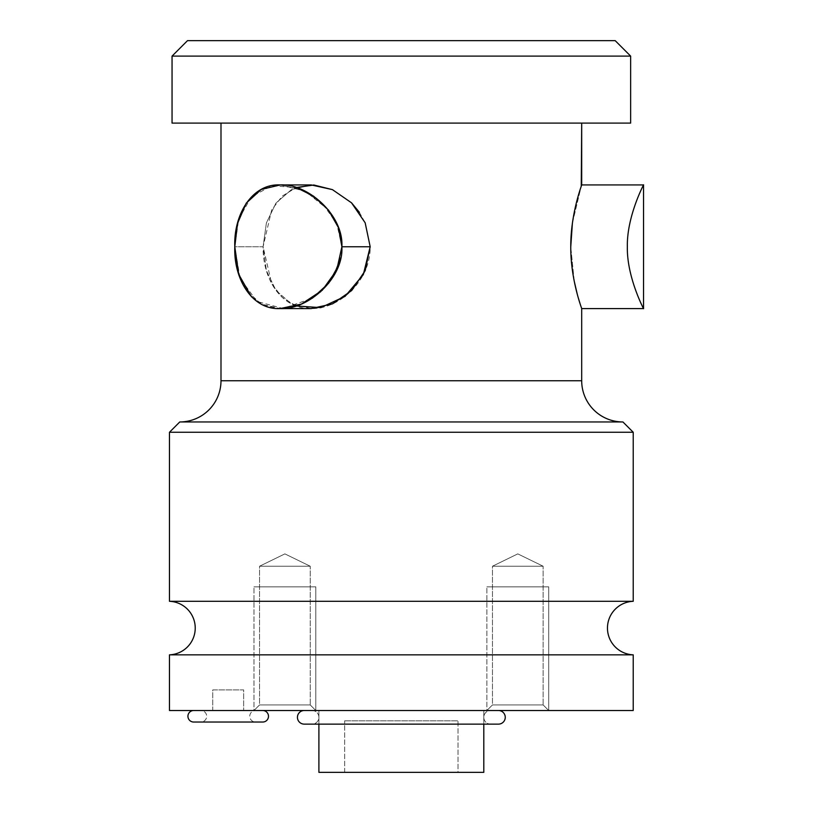 <?xml version="1.0" encoding="UTF-8"?>
<svg xmlns="http://www.w3.org/2000/svg" width="813" height="813" viewBox="0 0 813 813"><rect width="100%" height="100%" fill="white"/><g stroke="black" fill="none" stroke-linecap="round" stroke-linejoin="round"><path stroke-width="0.61" stroke-dasharray="4.07 3.05" d="M344.661 720.826L458.024 720.826L344.661 720.826L458.024 720.826L458.024 772.35L344.661 772.35L344.661 720.826L344.661 772.35L458.024 772.35L458.024 720.826L344.661 720.826M483.796 772.35L318.899 772.35L483.796 772.35M458.024 772.35L344.661 772.35L458.024 772.35M483.796 724.129L483.796 710.511L318.899 710.511L318.899 724.129L318.899 710.511L483.796 710.511L483.796 724.129M633.225 710.511L169.47 710.511L633.225 710.511M486.885 710.511L548.714 710.511L486.885 710.511L548.714 710.511L486.885 710.511L548.714 710.511L543.135 704.932L492.465 704.932L486.885 710.511L492.465 704.932L543.135 704.932L548.714 710.511L486.885 710.511L548.714 710.511L543.135 704.932L492.465 704.932L492.465 566.234L543.135 566.234L543.135 704.932L543.135 566.234L492.465 566.234L492.465 704.932L543.135 704.932L492.465 704.932L486.885 710.511L492.465 704.932L543.135 704.932L548.714 710.511L486.885 710.511L486.885 586.844L548.714 586.844L486.885 586.844L548.714 586.844L548.714 710.511L486.885 710.511L548.714 710.511L548.714 586.844L486.885 586.844L486.885 710.511L548.714 710.511L486.885 710.511L486.885 586.844L548.714 586.844L486.885 586.844L548.714 586.844L548.714 710.511L486.885 710.511L548.714 710.511L548.714 586.844L486.885 586.844L486.885 710.511L548.714 710.511L486.885 710.511M253.981 710.511L315.81 710.511L253.981 710.511L315.81 710.511L253.981 710.511L315.81 710.511L310.231 704.932L259.56 704.932L253.981 710.511L259.56 704.932L310.231 704.932L315.81 710.511L253.981 710.511L315.81 710.511L310.231 704.932L259.56 704.932L259.56 566.234L310.231 566.234L310.231 704.932L310.231 566.234L259.56 566.234L259.56 704.932L310.231 704.932L259.56 704.932L253.981 710.511L259.56 704.932L310.231 704.932L315.81 710.511L253.981 710.511L253.981 586.844L315.81 586.844L253.981 586.844L315.81 586.844L315.81 710.511L253.981 710.511L315.81 710.511L315.81 586.844L253.981 586.844L253.981 710.511L315.81 710.511L253.981 710.511L253.981 586.844L315.81 586.844L253.981 586.844L315.81 586.844L315.81 710.511L253.981 710.511L315.81 710.511L315.81 586.844L253.981 586.844L253.981 710.511L315.81 710.511L253.981 710.511M193.687 710.511L262.741 710.511L193.687 710.511M498.45 710.511L304.245 710.511L498.45 710.511M255.526 710.511L200.902 710.511L255.526 710.511A5.762 5.762 0 0 0 249.764 716.273A5.762 5.762 0 0 0 255.526 722.035L200.902 722.035A5.762 5.762 0 0 0 206.665 716.273A5.762 5.762 0 0 0 200.902 710.511L255.526 710.511L200.902 710.511A5.762 5.762 0 0 1 206.665 716.273A5.762 5.762 0 0 1 200.902 722.035L255.526 722.035A5.762 5.762 0 0 1 249.764 716.273A5.762 5.762 0 0 1 255.526 710.511M243.666 710.511L212.752 710.511L243.666 710.511L212.752 710.511L212.752 689.902L243.666 689.902L243.666 710.511L243.666 689.902L212.752 689.902L212.752 710.511L243.666 710.511M312.101 710.511L490.595 710.511L312.101 710.511A6.809 6.809 0 0 1 318.899 717.32A6.809 6.809 0 0 1 312.101 724.129L490.595 724.129A6.809 6.809 0 0 1 483.796 717.32A6.809 6.809 0 0 1 490.595 710.511L312.101 710.511L490.595 710.511A6.809 6.809 0 0 0 483.796 717.32A6.809 6.809 0 0 0 490.595 724.129L312.101 724.129A6.809 6.809 0 0 0 318.899 717.32A6.809 6.809 0 0 0 312.101 710.511M483.796 710.511L318.899 710.511L483.796 710.511M633.225 654.841L169.47 654.841L633.225 654.841M169.47 601.295L633.225 601.295L169.47 601.295M633.225 432.262L169.47 432.262L633.225 432.262M622.921 421.957L179.775 421.957L622.921 421.957M220.994 380.738L581.691 380.738L220.994 380.738M220.994 123.098L581.691 123.098L220.994 123.098M320.424 291.958L300.647 304.397L280.536 308.594L261.308 304.113L246.166 290.292L237.548 270.15L234.794 246.766L263.087 246.766L271.715 209.815L282.294 196.045L296.237 187.529L271.766 185.75L251.308 196.888L238.697 219.246L234.794 246.766L263.087 246.766L266.39 270.587L276.024 290.515L291.369 303.838L311.155 308.594L332.405 303.91L351.49 290.729L365.159 270.719L370.189 246.766L365.2 222.884L351.673 202.986L332.568 189.693L311.125 184.927L291.501 189.612L276.014 203.026L266.4 222.925L263.087 246.766L234.794 246.766L237.528 223.453L246.248 203.108L261.227 189.449L280.19 184.927L301.44 189.459L322.1 203.108L336.714 223.423L341.897 246.766L370.189 246.766C370.626 280.709 339.56 309.174 311.155 308.594C282.091 309.092 262.711 280.333 263.087 246.766L266.39 222.935L276.024 203.006L291.369 189.683L311.166 184.927L291.369 189.683L276.024 203.006L266.39 222.935L263.087 246.766L271.705 283.717L282.294 297.487L296.237 305.993M578.429 298.28L577.189 293.849L578.429 298.28M574.222 281.156L570.767 246.786L574.222 281.156M572.403 223.128L581.254 186.238L572.403 223.128M332.466 189.642L351.673 202.986M359.336 212.264L365.159 222.803M630.644 123.098L172.051 123.098L630.644 123.098M630.644 56.107L172.051 56.107L630.644 56.107M615.187 40.65L187.508 40.65L615.187 40.65M643.53 308.594C644.709 310.932 626.671 277.629 627.351 246.766C626.671 215.892 644.709 182.6 643.53 184.927C644.709 182.6 626.671 215.892 627.351 246.766C626.671 277.629 644.709 310.932 643.53 308.594M311.125 308.594L291.501 303.91L276.014 290.505L266.4 270.607L263.087 246.766L234.794 246.766L240.079 278.31L256.979 301.481L283.117 308.503L312.416 298.158M370.189 246.766L341.897 246.766M328.31 209.856L305.332 191.248L280.312 184.927M251.491 296.816L264.601 305.637L279.977 308.594M212.752 689.902L243.666 689.902L212.752 689.902M517.8 553.877L492.465 566.234L543.135 566.234L517.8 553.877L543.135 566.234L492.465 566.234L517.8 553.877L492.465 566.234L543.135 566.234L543.135 704.932L492.465 704.932L492.465 566.234L492.465 704.932L543.135 704.932L543.135 566.234L492.465 566.234L543.135 566.234L517.8 553.877L543.135 566.234L492.465 566.234L517.8 553.877M284.896 553.877L259.56 566.234L310.231 566.234L284.896 553.877L310.231 566.234L259.56 566.234L284.896 553.877L259.56 566.234L310.231 566.234L310.231 704.932L259.56 704.932L259.56 566.234L259.56 704.932L310.231 704.932L310.231 566.234L259.56 566.234L310.231 566.234L284.896 553.877L310.231 566.234L259.56 566.234L284.896 553.877M262.741 722.035L193.687 722.035L262.741 722.035M200.902 722.035L255.526 722.035L200.902 722.035M304.245 724.129L498.45 724.129L304.245 724.129M543.135 586.844L492.465 586.844L543.135 586.844M310.231 586.844L259.56 586.844L310.231 586.844M280.251 184.927L311.176 184.927M280.251 308.594L311.176 308.594"/><path stroke-width="1.22" d="M318.899 772.35L483.796 772.35L483.796 724.129L483.796 772.35L318.899 772.35L318.899 724.129L318.899 772.35M169.47 710.511L633.225 710.511L633.225 654.841L633.225 710.511L169.47 710.511L169.47 654.841L169.47 710.511M169.47 654.841L633.225 654.841A26.799 26.799 0 0 1 607.463 628.073A26.799 26.799 0 0 1 633.225 601.295L169.47 601.295A26.799 26.799 0 0 1 195.232 628.073A26.799 26.799 0 0 1 169.47 654.841L633.225 654.841A26.799 26.799 0 0 1 607.463 628.073A26.799 26.799 0 0 1 633.225 601.295L633.225 432.262L633.225 601.295L169.47 601.295L169.47 432.262L169.47 601.295A26.799 26.799 0 0 1 195.232 628.073A26.799 26.799 0 0 1 169.47 654.841M169.47 432.262L633.225 432.262L169.47 432.262L179.775 421.957L622.921 421.957L633.225 432.262L622.921 421.957A41.219 41.219 0 0 1 581.691 380.738A41.219 41.219 0 0 0 622.921 421.957L179.775 421.957L169.47 432.262M179.775 421.957A41.219 41.219 0 0 0 220.994 380.738A41.219 41.219 0 0 1 179.775 421.957M581.691 380.738L220.994 380.738L220.994 123.098L220.994 380.738L581.691 380.738L581.691 308.594L581.691 380.738M581.285 307.395L581.691 308.594L643.53 308.594C644.709 310.932 626.671 277.629 627.351 246.766C626.671 215.892 644.709 182.6 643.53 184.927L581.691 184.927L581.254 186.238L581.691 123.098L581.691 184.927C582.067 184.297 570.543 213.606 570.767 246.817C570.594 280.343 582.128 309.296 581.691 308.594L581.315 307.466M296.237 305.993L320.759 307.629L345.058 296.369L363.299 274.642L370.189 246.766L365.169 222.813L351.501 202.803L332.415 189.622L311.166 184.927L332.415 189.622L351.501 202.803L365.169 222.813L370.189 246.766L341.897 246.766L338.482 227.731L328.604 210.232L313.615 196.187L296.237 187.529L313.859 185.008L332.466 189.642M580.116 303.838L578.429 298.28L580.116 303.838M577.189 293.849L574.222 281.156L577.189 293.869M570.767 246.786L572.403 223.128L570.767 246.786M351.673 202.986L359.336 212.264M365.159 222.803L370.189 246.766L365.2 270.627L351.683 290.536L332.568 303.838L311.125 308.594M172.051 123.098L630.644 123.098L630.644 56.107L630.644 123.098L172.051 123.098L172.051 56.107L172.051 123.098M172.051 56.107L630.644 56.107L172.051 56.107L187.508 40.65L615.187 40.65L630.644 56.107L615.187 40.65L187.508 40.65L172.051 56.107M643.53 184.927C644.709 182.6 626.671 215.892 627.351 246.766C626.671 277.629 644.709 310.932 643.53 308.594L581.691 308.594C582.128 309.296 570.594 280.343 570.767 246.817C570.543 213.606 582.067 184.297 581.691 184.927L643.53 184.927L643.53 308.594M312.416 298.158L328.625 283.27L338.95 264.469M340.749 257.863L333.503 276.207L320.424 291.958M280.312 184.927L261.227 189.459L246.258 203.108L237.528 223.423L234.794 246.766C233.534 214.642 252.06 183.342 280.312 184.927C307.294 183.301 343.665 214.713 341.897 246.766L338.401 227.518L328.31 209.856M279.977 308.594L301.338 304.113L322.233 290.292L336.694 270.15L341.897 246.766C343.675 278.859 307.527 310.119 279.977 308.594C251.888 309.966 233.544 278.707 234.794 246.766L238.748 274.438L251.491 296.816M341.897 246.766L370.189 246.766M193.687 722.035L262.741 722.035L193.687 722.035A5.762 5.762 0 0 1 187.925 716.273A5.762 5.762 0 0 1 193.687 710.511A5.762 5.762 0 0 0 187.925 716.273A5.762 5.762 0 0 0 193.687 722.035M262.741 710.511A5.762 5.762 0 0 1 268.493 716.273A5.762 5.762 0 0 1 262.741 722.035A5.762 5.762 0 0 0 268.493 716.273A5.762 5.762 0 0 0 262.741 710.511M498.45 710.511A6.809 6.809 0 0 1 505.259 717.32A6.809 6.809 0 0 1 498.45 724.129L304.245 724.129A6.809 6.809 0 0 1 297.436 717.32A6.809 6.809 0 0 1 304.245 710.511A6.809 6.809 0 0 0 297.436 717.32A6.809 6.809 0 0 0 304.245 724.129L498.45 724.129A6.809 6.809 0 0 0 505.259 717.32A6.809 6.809 0 0 0 498.45 710.511M280.251 184.927L311.176 184.927M280.251 308.594L311.176 308.594"/></g></svg>
